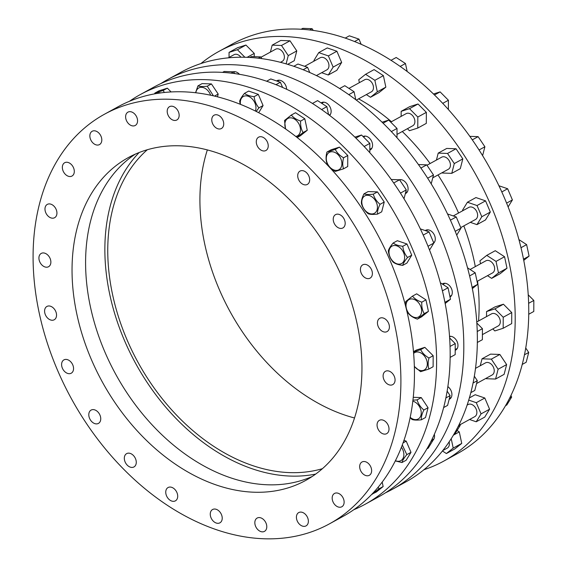 <?xml version="1.0" encoding="UTF-8"?>
<svg xmlns="http://www.w3.org/2000/svg" width="567" height="567" viewBox="0 0 567 567"><rect width="100%" height="100%" fill="white"/><g stroke="black" fill="none" stroke-linecap="round" stroke-linejoin="round"><path stroke-width="0.85" d="M200.895 63.568A233.668 165.968 61.2 0 1 218.862 51.441L232.42 43.999A233.668 165.968 61.2 0 1 253.605 34.927A233.668 165.968 61.2 0 1 497.783 183.368A233.668 165.968 61.2 0 1 457.278 453.685L443.727 461.127A233.668 165.968 61.2 0 1 423.847 469.767M354.488 417.971A184.169 130.814 61.2 0 1 207.352 149.894M218.862 51.441A233.668 165.968 61.2 0 1 240.054 42.369A233.668 165.968 61.2 0 1 484.232 190.81A233.668 165.968 61.2 0 1 443.727 461.127M358.592 98.849A187.854 133.429 61.2 0 1 391.457 121.699M402.286 131.516A187.854 133.429 61.2 0 1 430.112 163.523M438 174.948A187.854 133.429 61.2 0 1 458.583 213.022M463.827 225.9A187.854 133.429 61.2 0 1 475.302 266.618M477.563 281.14A187.854 133.429 61.2 0 1 478.541 320.993M245.936 45.048L237.417 49.726L229.061 52.384L237.587 47.706L245.936 45.048L254.25 53.411L254.236 56.665M290.006 40.796L281.487 45.473L272.181 45.147L280.708 40.47L290.006 40.796L296.782 50.917L294.252 60.712L287.71 64.305M318.746 52.618L327.272 47.94L336.89 51.236L341.667 62.427L336.819 70.322L328.293 75L333.141 67.104L328.371 55.913L318.746 52.618L313.905 60.513L314.146 61.073M365.587 74.284L374.114 69.606L383.391 75.638L385.844 87.141L379.011 92.598L370.485 97.276L377.317 91.819L374.872 80.323L365.587 74.284L358.755 79.749L359.379 82.654M401.16 111.33L409.686 106.653L418.035 103.995L426.349 112.358L426.306 123.379L417.78 128.057L417.822 117.036L409.509 108.673L401.16 111.33L401.138 116.391M438.22 153.111L446.746 148.434L456.045 148.767L462.821 158.888L460.291 168.675L451.764 173.353L454.295 163.565L447.526 153.444L438.22 153.111L436.427 160.057M467.414 202.242L475.94 197.564L485.558 200.86L490.327 212.051L485.487 219.946L476.96 224.624L481.808 216.729L477.031 205.537L467.414 202.242L462.566 210.137L462.807 210.704M486.748 255.377L495.274 250.699L504.552 256.731L507.004 268.226L500.172 273.691L491.646 278.369L498.478 272.911L496.033 261.408L486.748 255.377L479.916 260.841L480.54 263.747M486.557 311.545L495.083 306.867L503.432 304.21L511.746 312.573L511.703 323.594L503.177 328.272L503.22 317.251L494.913 308.887L486.557 311.545L486.543 316.599M482.035 358.805L490.561 354.127L499.867 354.46L506.636 364.581L504.106 374.369L495.579 379.047L498.109 369.259L491.341 359.138L482.035 358.805L480.242 365.75M469.327 397.935L475.189 394.717L484.806 398.013L489.583 409.204L484.735 417.099L476.209 421.777L481.057 413.882L476.28 402.69L468.682 400.089M457.08 430.473L459.284 431.912L461.736 443.408L454.904 448.873L446.385 453.55L453.21 448.086L451.204 438.66M129.524 101.252A233.668 165.968 61.2 0 1 140.276 94.576L153.827 87.134A233.668 165.968 61.2 0 1 175.019 78.062A233.668 165.968 61.2 0 1 419.19 226.502A233.668 165.968 61.2 0 1 378.692 496.82L365.141 504.261A233.668 165.968 61.2 0 1 353.73 509.747M315.663 474.083A187.854 133.429 61.2 0 1 135.74 363.617A187.854 133.429 61.2 0 1 139.163 152.516M322.382 468.696A184.169 130.814 61.2 0 1 138.029 362.356A184.169 130.814 61.2 0 1 147.314 149.738M312.233 476.471A184.169 130.814 61.2 0 1 302.459 480.185A184.169 130.814 61.2 0 1 112.436 368.054A184.169 130.814 61.2 0 1 135.307 154.132M145.081 150.418A184.169 130.814 61.2 0 1 337.535 267.411A184.169 130.814 61.2 0 1 305.606 480.469A184.169 130.814 61.2 0 1 288.908 487.62A184.169 130.814 61.2 0 1 96.454 370.627A184.169 130.814 61.2 0 1 128.376 157.569A184.169 130.814 61.2 0 1 145.081 150.418M160.773 83.618A233.668 165.968 61.2 0 1 167.463 79.649L181.022 72.215A233.668 165.968 61.2 0 1 202.206 63.143A233.668 165.968 61.2 0 1 446.385 211.576A233.668 165.968 61.2 0 1 405.88 481.893L392.329 489.335A233.668 165.968 61.2 0 1 385.39 492.851M167.463 79.649A233.668 165.968 61.2 0 1 188.655 70.577A233.668 165.968 61.2 0 1 432.834 219.018A233.668 165.968 61.2 0 1 392.329 489.335M434.329 434.258A7.598 5.394 61.2 0 1 433.046 440.169M447.824 386.588A7.598 5.394 61.2 0 1 451.828 393.3A7.598 5.394 61.2 0 1 449.588 399.118A7.598 5.394 61.2 0 1 449.163 399.324M449.503 336.366A7.598 5.394 61.2 0 1 456.91 341.199A7.598 5.394 61.2 0 1 456.201 349.733A7.598 5.394 61.2 0 1 455.648 350.101A7.598 5.394 61.2 0 1 455.209 350.307M442.267 283.996A7.598 5.394 61.2 0 1 442.671 283.748A7.598 5.394 61.2 0 1 450.269 286.583A7.598 5.394 61.2 0 1 451.488 295.605A7.598 5.394 61.2 0 1 450.021 297.044M425.236 230.571A7.598 5.394 61.2 0 1 425.654 230.308A7.598 5.394 61.2 0 1 432.635 232.392A7.598 5.394 61.2 0 1 435.08 240.72A7.598 5.394 61.2 0 1 433.798 243.016M399.281 179.774A7.598 5.394 61.2 0 1 408.098 188.811A7.598 5.394 61.2 0 1 405.774 193.425A7.598 5.394 61.2 0 1 405.341 193.63M363.022 136.527A7.598 5.394 61.2 0 1 372.377 143.43A7.598 5.394 61.2 0 1 370.251 149.886A7.598 5.394 61.2 0 1 369.804 150.092M321.113 102.903A7.598 5.394 61.2 0 1 321.51 102.655A7.598 5.394 61.2 0 1 330.355 107.666A7.598 5.394 61.2 0 1 329.633 115.377M276.576 80.946A7.598 5.394 61.2 0 1 276.994 80.677A7.598 5.394 61.2 0 1 284.896 83.944A7.598 5.394 61.2 0 1 286.626 89.232M233.243 71.803A7.598 5.394 61.2 0 1 239.09 73.894A7.598 5.394 61.2 0 1 239.444 74.263M140.276 94.576A233.668 165.968 61.2 0 1 161.467 85.504A233.668 165.968 61.2 0 1 405.639 233.944A233.668 165.968 61.2 0 1 365.141 504.261M382.193 482.042L383.15 486.543L376.318 492.007L371.874 494.204M403.917 440.361L406.22 441.147L410.997 452.338L406.149 460.241L401.968 462.53L395.263 460.914M413.215 397.304L421.274 397.587L428.05 407.716L425.519 417.51L421.345 419.8C417.149 420.289 414.052 420.182 412.039 419.474L410.097 417.638M413.449 351.668L416.49 350.002L424.846 347.344L433.16 355.707L433.117 366.729L428.943 369.025L420.586 371.683L414.314 366.473M412.507 296.123L416.681 293.826L425.966 299.865L428.418 311.368L421.586 316.833L417.404 319.122C413.223 317.711 410.125 315.699 408.127 313.083C406.22 309.851 405.398 306.017 405.674 301.587L412.507 296.123C414.512 298.731 417.61 300.744 421.791 302.154C421.515 306.591 422.337 310.425 424.244 313.657L417.404 319.122M393.172 242.988L397.347 240.699L406.971 243.994L411.741 255.185L406.9 263.088L402.719 265.377C398.424 264.874 395.213 263.775 393.101 262.082C390.415 258.949 388.827 255.214 388.324 250.89C388.849 248.849 390.465 246.22 393.172 242.988C395.291 244.689 398.495 245.787 402.79 246.284C403.293 250.614 404.888 254.349 407.567 257.482C404.859 260.707 403.243 263.343 402.719 265.377M363.979 193.857L368.153 191.568L377.459 191.894L384.235 202.022L381.704 211.817L377.523 214.106C373.334 214.595 370.23 214.489 368.224 213.78C364.872 211.002 362.618 207.628 361.448 203.652C361.2 200.987 362.044 197.72 363.979 193.857C365.991 194.566 369.089 194.679 373.284 194.19C374.454 198.159 376.708 201.54 380.06 204.311C378.125 208.174 377.282 211.441 377.523 214.106M326.918 152.076L331.093 149.787L339.449 147.129L347.762 155.493L347.72 166.514L343.538 168.81L335.189 171.468C331.326 169.278 328.555 166.485 326.875 163.098C325.798 160.022 325.812 156.35 326.918 152.076L335.267 149.419C336.954 152.806 339.725 155.592 343.581 157.789C342.482 162.056 342.468 165.734 343.538 168.81M285.548 128.886L284.514 120.495L291.346 115.03L295.52 112.734L304.805 118.772L307.257 130.275L300.425 135.74L297.2 137.505M240.217 104.222L239.657 101.259C240.188 99.225 241.797 96.588 244.505 93.364L248.686 91.067L258.304 94.363L263.081 105.561L258.722 112.663M195.558 92.712L197.94 85.893L202.114 83.597L211.42 83.93L218.196 94.051L217.487 96.787M154.649 93.853L154.819 93.13L158.994 90.833L167.35 88.176L171.078 91.925M104.562 114.18L118.113 106.738A233.668 165.968 61.2 0 1 139.305 97.666A233.668 165.968 61.2 0 1 383.476 246.106A233.668 165.968 61.2 0 1 342.978 516.424L329.427 523.858A233.668 165.968 61.2 0 1 308.235 532.93A233.668 165.968 61.2 0 1 64.057 384.497A233.668 165.968 61.2 0 1 104.562 114.18A233.668 165.968 61.2 0 1 125.754 105.108A233.668 165.968 61.2 0 1 369.925 253.541A233.668 165.968 61.2 0 1 329.427 523.858M211.994 519.57A7.598 5.394 61.2 0 1 212.59 509.513A7.598 5.394 61.2 0 1 220.974 513.574A7.598 5.394 61.2 0 1 219.897 522.831A7.598 5.394 61.2 0 1 211.994 519.57M257.801 529.621A7.598 5.394 61.2 0 1 257.156 518.054A7.598 5.394 61.2 0 1 265.54 522.115A7.598 5.394 61.2 0 1 264.463 531.371A7.598 5.394 61.2 0 1 257.801 529.621M300.822 525.318A7.598 5.394 61.2 0 1 296.527 518.585A7.598 5.394 61.2 0 1 298.738 512.575A7.598 5.394 61.2 0 1 307.123 516.636A7.598 5.394 61.2 0 1 306.045 525.893A7.598 5.394 61.2 0 1 300.822 525.318M338.13 506.962A7.598 5.394 61.2 0 1 332.489 500.399A7.598 5.394 61.2 0 1 334.495 493.453A7.598 5.394 61.2 0 1 342.886 497.514A7.598 5.394 61.2 0 1 341.809 506.77A7.598 5.394 61.2 0 1 338.13 506.962M367.182 475.791A7.598 5.394 61.2 0 1 360.293 469.866A7.598 5.394 61.2 0 1 362.001 461.985A7.598 5.394 61.2 0 1 370.386 466.053A7.598 5.394 61.2 0 1 369.315 475.309A7.598 5.394 61.2 0 1 367.182 475.791M385.999 433.939A7.598 5.394 61.2 0 1 378.061 429.113A7.598 5.394 61.2 0 1 379.373 420.324A7.598 5.394 61.2 0 1 387.764 424.392A7.598 5.394 61.2 0 1 386.687 433.649A7.598 5.394 61.2 0 1 385.999 433.939M393.3 384.256A7.598 5.394 61.2 0 1 392.747 384.624A7.598 5.394 61.2 0 1 384.362 380.563A7.598 5.394 61.2 0 1 385.432 371.307A7.598 5.394 61.2 0 1 393.583 374.964A7.598 5.394 61.2 0 1 393.3 384.256M388.586 330.129A7.598 5.394 61.2 0 1 387.077 331.589A7.598 5.394 61.2 0 1 378.692 327.528A7.598 5.394 61.2 0 1 379.762 318.271A7.598 5.394 61.2 0 1 387.36 321.106A7.598 5.394 61.2 0 1 388.586 330.129M372.179 275.243A7.598 5.394 61.2 0 1 370.067 278.156A7.598 5.394 61.2 0 1 361.675 274.088A7.598 5.394 61.2 0 1 362.752 264.832A7.598 5.394 61.2 0 1 369.734 266.915A7.598 5.394 61.2 0 1 372.179 275.243M345.19 223.341A7.598 5.394 61.2 0 1 342.872 227.955A7.598 5.394 61.2 0 1 334.48 223.887A7.598 5.394 61.2 0 1 335.558 214.631A7.598 5.394 61.2 0 1 341.858 216.041A7.598 5.394 61.2 0 1 345.19 223.341M309.469 177.96A7.598 5.394 61.2 0 1 307.349 184.41A7.598 5.394 61.2 0 1 298.958 180.349A7.598 5.394 61.2 0 1 300.035 171.092A7.598 5.394 61.2 0 1 309.469 177.96M267.447 142.189A7.598 5.394 61.2 0 1 265.916 150.503A7.598 5.394 61.2 0 1 257.531 146.435A7.598 5.394 61.2 0 1 258.602 137.179A7.598 5.394 61.2 0 1 267.447 142.189M221.988 118.468A7.598 5.394 61.2 0 1 221.399 128.525A7.598 5.394 61.2 0 1 213.015 124.464A7.598 5.394 61.2 0 1 214.085 115.207A7.598 5.394 61.2 0 1 221.988 118.468M176.188 108.417A7.598 5.394 61.2 0 1 176.833 119.984A7.598 5.394 61.2 0 1 168.449 115.923A7.598 5.394 61.2 0 1 169.519 106.667A7.598 5.394 61.2 0 1 176.188 108.417M133.167 112.72A7.598 5.394 61.2 0 1 137.455 119.453A7.598 5.394 61.2 0 1 135.251 125.463A7.598 5.394 61.2 0 1 126.866 121.402A7.598 5.394 61.2 0 1 127.936 112.146A7.598 5.394 61.2 0 1 133.167 112.72M95.858 131.076A7.598 5.394 61.2 0 1 101.493 137.639A7.598 5.394 61.2 0 1 99.487 144.585A7.598 5.394 61.2 0 1 91.103 140.524A7.598 5.394 61.2 0 1 92.18 131.268A7.598 5.394 61.2 0 1 95.858 131.076M66.807 162.247A7.598 5.394 61.2 0 1 73.689 168.172A7.598 5.394 61.2 0 1 71.981 176.054A7.598 5.394 61.2 0 1 63.596 171.985A7.598 5.394 61.2 0 1 64.673 162.729A7.598 5.394 61.2 0 1 66.807 162.247M47.989 204.099A7.598 5.394 61.2 0 1 55.927 208.925A7.598 5.394 61.2 0 1 54.609 217.714A7.598 5.394 61.2 0 1 46.225 213.646A7.598 5.394 61.2 0 1 47.302 204.389A7.598 5.394 61.2 0 1 47.989 204.099M40.689 253.782A7.598 5.394 61.2 0 1 41.242 253.414A7.598 5.394 61.2 0 1 49.627 257.475A7.598 5.394 61.2 0 1 48.549 266.731A7.598 5.394 61.2 0 1 40.399 263.074A7.598 5.394 61.2 0 1 40.689 253.782M45.403 307.909A7.598 5.394 61.2 0 1 46.912 306.449A7.598 5.394 61.2 0 1 55.297 310.51A7.598 5.394 61.2 0 1 54.219 319.767A7.598 5.394 61.2 0 1 46.622 316.932A7.598 5.394 61.2 0 1 45.403 307.909M61.81 362.795A7.598 5.394 61.2 0 1 63.922 359.882A7.598 5.394 61.2 0 1 72.307 363.95A7.598 5.394 61.2 0 1 71.236 373.206A7.598 5.394 61.2 0 1 64.255 371.123A7.598 5.394 61.2 0 1 61.81 362.795M88.792 414.697A7.598 5.394 61.2 0 1 91.117 410.083A7.598 5.394 61.2 0 1 99.501 414.151A7.598 5.394 61.2 0 1 98.431 423.407A7.598 5.394 61.2 0 1 92.123 421.997A7.598 5.394 61.2 0 1 88.792 414.697M124.513 460.078A7.598 5.394 61.2 0 1 126.639 453.628A7.598 5.394 61.2 0 1 135.024 457.689A7.598 5.394 61.2 0 1 133.954 466.946A7.598 5.394 61.2 0 1 124.513 460.078M166.535 495.849A7.598 5.394 61.2 0 1 168.073 487.535A7.598 5.394 61.2 0 1 176.457 491.603A7.598 5.394 61.2 0 1 175.38 500.859A7.598 5.394 61.2 0 1 166.535 495.849M160.879 92.875A9.922 7.052 -118.8 0 0 157.236 93.406M154.819 93.13L163.176 90.472L164.359 92.464M167.35 88.176L163.176 90.472M210.633 95.185A9.922 7.052 -118.8 0 0 198.081 88.424A9.922 7.052 -118.8 0 0 195.849 92.74M197.94 85.893C199.953 86.602 203.05 86.708 207.246 86.219L213.398 95.795M211.42 83.93L207.246 86.219M218.196 94.051L214.539 96.064M255.384 110.983A9.922 7.052 -118.8 0 0 253.286 100.168A9.922 7.052 -118.8 0 0 244.271 96.092A9.922 7.052 -118.8 0 0 240.479 104.328M244.505 93.364C246.624 95.058 249.834 96.156 254.129 96.659C254.633 100.99 256.22 104.718 258.906 107.85L256.22 111.394M258.304 94.363L254.129 96.659M263.081 105.561L258.906 107.85M295.797 136.42A9.922 7.052 -118.8 0 0 300.035 126.696A9.922 7.052 -118.8 0 0 290.673 117.816A9.922 7.052 -118.8 0 0 285.768 129.042M291.346 115.03C293.352 117.638 296.449 119.651 300.63 121.069C300.361 125.498 301.176 129.333 303.083 132.565L296.98 137.334M304.805 118.772L300.63 121.069M307.257 130.275L303.083 132.565M334.126 152.119A9.922 7.052 -118.8 0 0 326.28 158.391A9.922 7.052 -118.8 0 0 334.055 170.015A9.922 7.052 -118.8 0 0 341.901 163.743A9.922 7.052 -118.8 0 0 334.126 152.119M347.762 155.493L343.581 157.789M339.449 147.129L335.267 149.419M371.668 196.657A9.922 7.052 -118.8 0 0 362.079 199.704A9.922 7.052 -118.8 0 0 367.558 212.554A9.922 7.052 -118.8 0 0 377.154 209.507A9.922 7.052 -118.8 0 0 371.668 196.657M384.235 202.022L380.06 204.311M377.459 191.894L373.284 194.19M400.741 248.396A9.922 7.052 -118.8 0 0 390.061 248.013A9.922 7.052 -118.8 0 0 392.874 261.217A9.922 7.052 -118.8 0 0 403.555 261.6A9.922 7.052 -118.8 0 0 400.741 248.396M411.741 255.185L407.567 257.482M406.971 243.994L402.79 246.284M419.367 303.813A9.922 7.052 -118.8 0 0 408.325 300.028A9.922 7.052 -118.8 0 0 408.275 312.679A9.922 7.052 -118.8 0 0 419.318 316.464A9.922 7.052 -118.8 0 0 419.367 303.813M428.418 311.368L424.244 313.657M425.966 299.865L421.791 302.154M414.307 366.232A9.922 7.052 -118.8 0 0 424.414 369.897A9.922 7.052 -118.8 0 0 426.271 359.124A9.922 7.052 -118.8 0 0 413.598 353.418M433.16 355.707L428.978 358.004C427.879 362.27 427.865 365.949 428.943 369.025M410.161 417.333A9.922 7.052 -118.8 0 0 418.453 418.857A9.922 7.052 -118.8 0 0 420.983 410.565A9.922 7.052 -118.8 0 0 412.783 401.152M428.05 407.716L423.875 410.005C421.94 413.867 421.097 417.135 421.345 419.8M395.39 460.659A9.922 7.052 -118.8 0 0 403.867 454.635A9.922 7.052 -118.8 0 0 401.393 447.214M410.997 452.338L406.815 454.635C404.115 457.867 402.499 460.496 401.968 462.53M383.15 486.543L378.976 488.839L372.143 494.304M424.846 347.344L420.671 349.633C422.351 353.021 425.122 355.807 428.978 358.004M413.478 352.036L420.671 349.633M421.274 397.587L417.099 399.884C418.269 403.853 420.53 407.226 423.875 410.005M412.904 400.174L417.099 399.884M402.279 444.911L406.815 454.635M406.22 441.147L403.024 442.905M378.139 487.181L378.976 488.839M240.904 57.196A6.903 4.905 -118.8 0 0 234.051 54.694L228.338 57.827M229.061 52.384L229.047 57.437M254.25 53.411L247.148 57.31M244.873 57.239L237.417 49.726M280.509 62.292L282.281 61.321A6.903 4.905 -118.8 0 0 283.252 52.908A6.903 4.905 -118.8 0 0 275.633 49.216L260.94 57.274M301.19 29.222L302.785 28.35L312.084 28.683L313.232 30.398M309.752 29.959L312.084 28.683M272.181 45.147L270.388 52.093M296.782 50.917L288.256 55.601L281.487 45.473M286.129 63.837L288.256 55.601M258.354 58.167L260.685 56.891L261.834 58.607M249.792 57.437L251.387 56.558L260.685 56.891M222.604 72.356L224.192 71.485L233.498 71.818L234.646 73.533M231.166 73.093L233.498 71.818M316.457 75.56L326.847 69.861A6.903 4.905 -118.8 0 0 328.045 61.874A6.903 4.905 -118.8 0 0 320.823 57.487A6.903 4.905 -118.8 0 0 320.199 57.749L304.607 66.311M345.26 38.067L349.35 35.82L358.968 39.116L361.165 44.269M354.595 41.511L358.968 39.116M321.638 72.718L328.293 75M341.667 62.427L333.141 67.104M336.89 51.236L328.371 55.913M303.196 69.727L307.569 67.324L309.766 72.477M293.862 66.275L297.951 64.028L307.569 67.324M266.667 81.201L270.764 78.955L280.382 82.25L282.579 87.403M276.009 84.646L280.382 82.25M356.338 100.083L371.364 91.833A6.903 4.905 -118.8 0 0 372.916 84.674A6.903 4.905 -118.8 0 0 366.658 79.288A6.903 4.905 -118.8 0 0 364.716 79.727L348.932 88.388M391.067 60.3L396.191 57.487L405.469 63.525L407.156 71.435M400.217 66.41L405.469 63.525M366.346 94.59L370.485 97.276M385.844 87.141L377.317 91.819M383.391 75.638L374.872 80.323M348.818 94.618L354.07 91.734L355.757 99.65M339.668 88.509L344.793 85.702L354.07 91.734M312.481 103.435L317.598 100.621L326.883 106.66L328.569 114.569M321.631 109.544L326.883 106.66M396.999 134.414L412.79 125.746A6.903 4.905 -118.8 0 0 414.619 119.431A6.903 4.905 -118.8 0 0 409.494 113.471A6.903 4.905 -118.8 0 0 406.149 113.641L390.72 122.111M434.499 94.958L440.112 91.882L448.419 100.246L448.384 109.495M433.5 93.98L440.112 91.882M442.749 103.357L448.419 100.246M418.035 103.995L409.509 108.673M407.425 128.695L409.431 130.715L417.78 128.057M426.349 112.358L417.822 117.036M391.35 131.565L397.02 128.454L396.985 137.703M383.101 123.167L388.714 120.091L397.02 128.454M382.101 122.196L388.714 120.091M355.913 138.093L361.526 135.017L369.833 143.38L369.797 152.629M354.914 137.115L361.526 135.017M364.163 146.492L369.833 143.38M432.763 177.825L448.313 169.292A6.903 4.905 -118.8 0 0 450.326 163.82A6.903 4.905 -118.8 0 0 446.42 157.704A6.903 4.905 -118.8 0 0 441.672 157.179L426.979 165.245M472.304 139.843L478.123 136.647L484.898 146.768L482.602 155.642M469.852 136.356L478.123 136.647M479.058 149.971L484.898 146.768M456.045 148.767L447.526 153.444M442.203 172.644L442.466 173.027L451.764 173.353M462.821 158.888L454.295 163.565M427.66 178.187L433.5 174.983L431.203 183.85M420.905 168.052L426.724 164.855L433.5 174.983M418.453 164.565L426.724 164.855M393.718 182.978L399.537 179.782L406.305 189.902L404.016 198.776M391.258 179.491L399.537 179.782M400.472 193.106L406.305 189.902M460.765 227.58L475.507 219.486A6.903 4.905 -118.8 0 0 474.926 208.975A6.903 4.905 -118.8 0 0 468.866 207.38L453.274 215.935M501.802 191.944L507.635 188.74L512.405 199.931L508.11 206.927M498.932 185.763L507.635 188.74M506.593 203.128L512.405 199.931M485.558 200.86L477.031 205.537M470.305 222.349L476.96 224.624M490.327 212.051L481.808 216.729M455.195 231.336L461.006 228.147L456.719 235.142M450.404 220.152L456.237 216.955L461.006 228.147M447.54 213.972L456.237 216.955M423.216 235.078L429.042 231.875L433.819 243.066L429.524 250.061M420.345 228.898L429.042 231.875M428.007 246.262L433.819 243.066M477.06 281.416L492.525 272.925A6.903 4.905 -118.8 0 0 493.056 263.79A6.903 4.905 -118.8 0 0 485.876 260.82L470.093 269.481M520.974 247.722L526.63 244.618L529.082 256.114L523.724 260.395M518.904 239.593L526.63 244.618M523.49 259.183L529.082 256.114M504.552 256.731L496.033 261.408M487.507 275.675L491.646 278.369M507.004 268.226L498.478 272.911M472.091 287.391L477.683 284.322L472.332 288.603M469.575 275.931L475.231 272.826L477.683 284.322M467.506 267.801L475.231 272.826M442.388 290.857L448.043 287.752L450.489 299.248L445.138 303.529M440.311 282.727L448.043 287.752M444.904 302.317L450.489 299.248M482.397 334.629L498.195 325.961A6.903 4.905 -118.8 0 0 499.584 318.406A6.903 4.905 -118.8 0 0 491.546 313.856L476.734 321.985M528.607 303.317L533.823 300.46L533.781 311.474L528.699 314.267M528.196 294.797L533.823 300.46M503.432 304.21L494.913 308.887M511.746 312.573L503.22 317.251M492.822 328.91L494.828 330.93L503.177 328.272M477.301 342.475L482.382 339.69L482.425 328.669L477.208 331.532M476.797 323.006L482.425 328.669M450.014 346.451L455.23 343.595L455.188 354.609L450.113 357.401M449.61 337.932L455.23 343.595M476.578 383.519L492.135 374.978A6.903 4.905 -118.8 0 0 494.063 369.117A6.903 4.905 -118.8 0 0 485.487 362.873L475.472 368.373M524.418 354.822L528.713 352.461L526.183 362.256L522.179 364.453M525.701 347.961L528.713 352.461M499.867 354.46L491.341 359.138M506.636 364.581L498.109 369.259M486.025 378.338L486.28 378.721L495.579 379.047M470.787 392.662L474.785 390.465L477.315 380.67L473.02 383.03M474.303 376.169L477.315 380.67M445.832 397.956L450.127 395.596L447.597 405.391L443.592 407.588M447.115 391.095L450.127 395.596M460.021 424.733L474.763 416.646A6.903 4.905 -118.8 0 0 476.868 412.45A6.903 4.905 -118.8 0 0 473.842 405.809A6.903 4.905 -118.8 0 0 468.115 404.533L467.066 405.107M509.52 398.261L511.654 397.084L506.813 404.987L505.473 405.717M510.938 395.397L511.654 397.084M484.806 398.013L476.28 402.69M489.583 409.204L481.057 413.882M469.554 419.502L476.209 421.777M454.075 433.932L455.414 433.195L460.255 425.3L458.129 426.469M459.539 423.613L460.255 425.3M430.934 441.395L433.068 440.219L428.22 448.121L426.88 448.851M432.345 438.532L433.068 440.219M442.721 450.595L447.257 448.107A6.903 4.905 -118.8 0 0 449.177 445.464A6.903 4.905 -118.8 0 0 449.099 441.877M459.284 431.912L453.338 435.173M461.736 443.408L453.21 448.086M442.423 450.971L446.385 453.55M233.753 72.2L234.731 71.662M277.419 81.237L279.297 80.202M329.143 115.009L330.455 114.286M321.737 103.314L323.814 102.18M369.812 149.341L371.888 148.2M363.525 137.03L365.24 136.094M405.575 192.752L407.411 191.738M399.792 180.164L400.77 179.633M433.578 242.506L434.606 241.939M426.079 230.861L427.957 229.833M449.872 296.335L451.616 295.379M442.898 284.407L444.975 283.266M455.209 349.555L457.286 348.414M449.539 336.911L450.645 336.302M449.39 398.445L451.233 397.432M432.827 439.659L433.854 439.092"/></g></svg>

